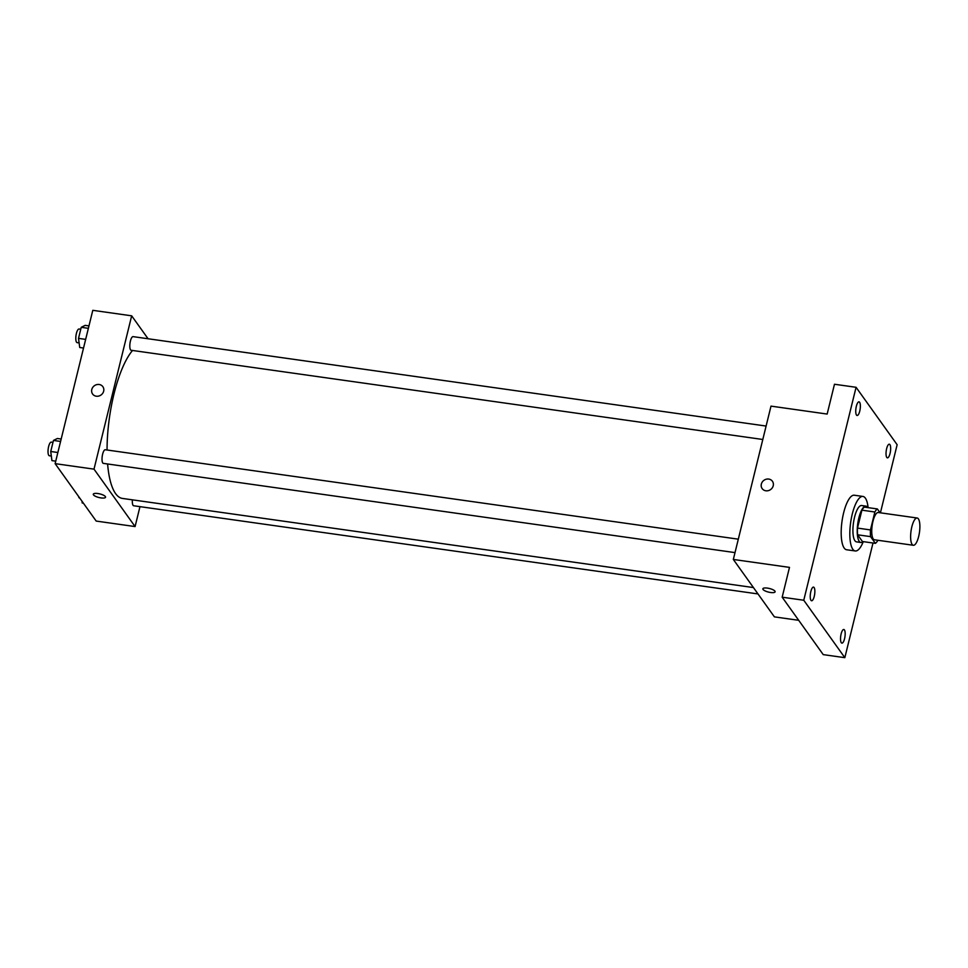 <?xml version="1.0" encoding="UTF-8"?>
<svg xmlns="http://www.w3.org/2000/svg" width="968" height="968" viewBox="0 0 968 968"><rect width="100%" height="100%" fill="white"/><g stroke="black" fill="none" stroke-linecap="round" stroke-linejoin="round"><path stroke-width="1.45" d="M912.11 544.415A13.77 4.271 -82 0 1 911.384 528.915A13.77 4.271 -82 0 1 917.18 518.013A13.77 4.271 -82 0 1 919.479 532.231A13.77 4.271 -82 0 1 913.32 545.274A13.77 4.271 -82 0 1 912.11 544.415M913.32 545.274L874.443 539.781A13.77 4.271 -82 0 1 873.233 538.922A13.77 4.271 -82 0 1 872.507 523.422A13.77 4.271 -82 0 1 878.303 512.52L917.18 518.013M875.375 543.351L862.415 541.511L857.612 534.796L870.571 536.635L875.375 543.351A17.763 5.505 -82 0 0 877.879 540.289L877.891 540.265M880.106 512.774L877.371 508.95A17.763 5.505 -82 0 0 874.866 511.999L870.462 529.932A17.763 5.505 -82 0 0 870.571 536.635M874.866 511.999L861.907 510.172L857.503 528.092L870.462 529.932M857.612 534.796A17.763 5.505 -82 0 1 857.503 528.092M861.907 510.172A17.763 5.505 -82 0 1 864.412 507.111L877.371 508.95M867.812 507.595A18.356 5.687 98 0 0 865.985 506.143A18.356 5.687 98 0 0 858.846 517.941A18.356 5.687 98 0 0 860.842 542.491A18.356 5.687 98 0 0 863.008 541.596M860.842 542.491L856.523 541.874A18.356 5.687 -82 0 1 854.913 540.737A18.356 5.687 -82 0 1 854.526 517.323A18.356 5.687 -82 0 1 861.665 505.526L865.985 506.143M863.299 541.644A27.527 8.53 -82 0 1 855.24 550.961A27.527 8.53 -82 0 1 852.82 549.255A27.527 8.53 -82 0 1 851.356 518.255A27.527 8.53 -82 0 1 862.948 496.439A27.527 8.53 -82 0 1 868.102 507.643M855.24 550.961L846.601 549.751A27.527 8.53 -82 0 1 844.181 548.045A27.527 8.53 -82 0 1 842.717 517.033A27.527 8.53 -82 0 1 854.308 495.229L862.948 496.439M890.064 453.423A6.885 2.13 -82 0 1 887.39 457.852A6.885 2.13 -82 0 1 886.24 450.737A6.885 2.13 -82 0 1 889.326 444.215A6.885 2.13 -82 0 1 890.064 453.423M844.568 638.698A6.885 2.13 -82 0 1 841.894 643.115A6.885 2.13 -82 0 1 840.732 636A6.885 2.13 -82 0 1 843.818 629.49A6.885 2.13 -82 0 1 844.568 638.698M814.257 596.324A6.885 2.13 -82 0 1 811.583 600.753A6.885 2.13 -82 0 1 810.434 593.638A6.885 2.13 -82 0 1 813.519 587.116A6.885 2.13 -82 0 1 814.257 596.324M859.765 411.061A6.885 2.13 -82 0 1 857.091 415.49A6.885 2.13 -82 0 1 855.942 408.375A6.885 2.13 -82 0 1 859.015 401.853A6.885 2.13 -82 0 1 859.765 411.061M880.42 512.81L897.142 444.723L856.075 387.297L803.767 600.245L844.834 657.671L873.003 543.012M856.075 387.297L834.476 384.248L827.156 414.062L771 406.124L733.333 559.456L789.489 567.381L782.168 597.196L803.767 600.245M765.845 490.788A6.304 5.699 144.4 0 1 762.155 488.598A6.304 5.699 144.4 0 1 763.97 480.285A6.304 5.699 144.4 0 1 772.416 481.253A6.304 5.699 144.4 0 1 772.27 487.872A6.304 5.699 144.4 0 1 765.845 490.788M782.168 597.196L823.236 654.622L844.834 657.671M733.333 559.456L774.4 616.87L798.697 620.306M775.114 591.799A6.304 1.851 13.8 0 1 769.56 592.319A6.304 1.851 13.8 0 1 763.05 589.464A6.304 1.851 13.8 0 1 762.857 588.798A6.304 1.851 13.8 0 1 769.427 588.496A6.304 1.851 13.8 0 1 775.114 591.811A6.304 1.851 13.8 0 1 769.56 592.331A6.304 1.851 13.8 0 1 763.05 589.464A6.304 1.851 13.8 0 1 762.857 588.798M762.155 488.598A6.304 5.699 144.4 0 1 763.97 480.285A6.304 5.699 144.4 0 1 772.416 481.253M753.443 587.564L122.464 498.435A78.009 24.188 -82 0 1 115.591 493.595A78.009 24.188 -82 0 1 107.605 463.987M107.061 450.011A78.009 24.188 -82 0 1 132.531 350.464M132.386 499.839A6.885 2.13 98 0 0 133.669 505.756L758.005 593.941M762.796 439.484L131.152 350.271A6.885 2.13 -82 0 1 130.547 349.835A6.885 2.13 -82 0 1 130.184 342.091A6.885 2.13 -82 0 1 133.076 336.634L766.099 426.053M735.014 552.607L103.37 463.382A6.885 2.13 -82 0 1 102.765 462.958A6.885 2.13 -82 0 1 102.402 455.214A6.885 2.13 -82 0 1 105.294 449.757L738.318 539.176M148.068 338.752L131.672 315.822L94.005 469.141L135.084 526.568L139.973 506.639M94.005 469.141L55.128 463.648L92.795 310.329L131.672 315.822M96.28 396.202A6.304 5.699 144.4 0 1 92.589 394.012A6.304 5.699 144.4 0 1 94.404 385.712A6.304 5.699 144.4 0 1 102.85 386.68A6.304 5.699 144.4 0 1 102.705 393.298A6.304 5.699 144.4 0 1 96.28 396.202M55.128 463.648L96.195 521.074L135.084 526.568M105.548 497.225A6.304 1.851 13.8 0 1 99.994 497.746A6.304 1.851 13.8 0 1 93.485 494.878A6.304 1.851 13.8 0 1 93.303 494.212A6.304 1.851 13.8 0 1 99.873 493.922A6.304 1.851 13.8 0 1 105.548 497.225A6.304 1.851 13.8 0 1 99.994 497.746A6.304 1.851 13.8 0 1 93.485 494.878A6.304 1.851 13.8 0 1 93.303 494.212M92.589 394.012A6.304 5.699 144.4 0 1 94.404 385.712A6.304 5.699 144.4 0 1 102.85 386.68M82.002 501.23L82.232 502.985L83.381 503.142M79.799 498.145L79.666 498.121A6.885 2.13 -82 0 1 79.061 497.697A6.885 2.13 -82 0 1 78.553 496.402M61.178 439.024L57.378 438.492L53.446 440.428L50.735 451.499L51.933 460.623L55.745 461.155M53.446 440.428L60.585 441.444M50.735 451.499L57.874 452.504M51.328 456.037L49.368 455.759A6.885 2.13 -82 0 1 48.763 455.335A6.885 2.13 -82 0 1 48.4 447.579A6.885 2.13 -82 0 1 51.304 442.134L52.974 442.364M88.971 325.901L85.16 325.369L81.227 327.317L78.517 338.376L79.727 347.5L83.526 348.032M81.227 327.317L88.378 328.321M78.517 338.376L85.656 339.381M79.11 342.914L77.162 342.636A6.885 2.13 -82 0 1 76.557 342.212A6.885 2.13 -82 0 1 76.182 334.456A6.885 2.13 -82 0 1 79.086 329.011L80.755 329.241"/></g></svg>
